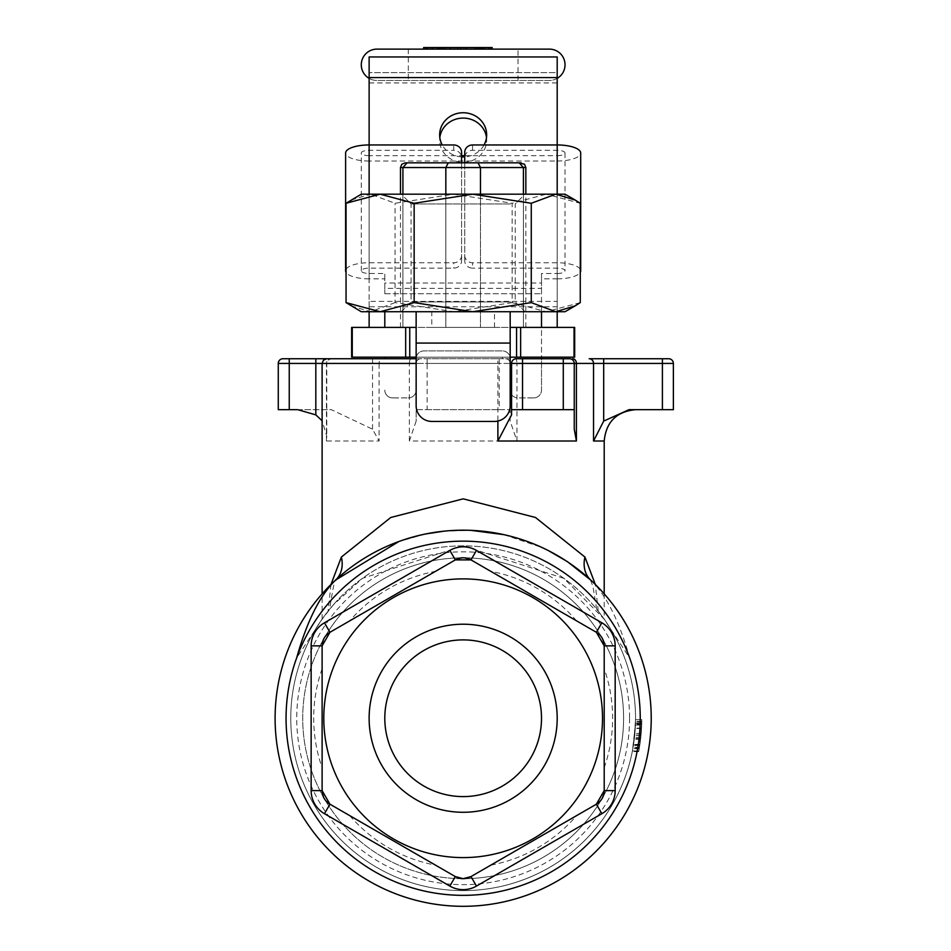 <?xml version="1.0" encoding="UTF-8"?>
<svg xmlns="http://www.w3.org/2000/svg" width="951" height="951" viewBox="0 0 951 951"><rect width="100%" height="100%" fill="white"/><g stroke="black" fill="none" stroke-linecap="round" stroke-linejoin="round"><path stroke-width="0.71" stroke-dasharray="4.75 3.57" d="M407.111 162.835L402.915 167.542L400.466 167.542M448.278 162.835L445.829 167.542L402.915 167.542L402.915 327.394L402.915 194.182M478.032 162.835L480.481 167.542L445.829 167.542L445.829 327.394L445.829 194.182M519.198 162.835L523.407 167.542L480.481 167.542L480.481 327.394L480.481 194.182L401.274 194.182L519.412 194.182M525.844 167.542L523.407 167.542L523.407 327.394L525.844 327.394L400.466 327.394L523.407 327.394L523.407 194.182M409.75 327.394L516.571 327.394L409.75 327.394L409.75 357.172L351.632 357.172M574.677 357.172L409.75 357.172M416.146 357.172L510.176 357.172M423.98 357.172L502.342 357.172L423.98 357.172L423.98 358.741L502.342 358.741L423.98 358.741M574.047 357.172L574.047 327.394L516.571 327.394L557.191 327.394L557.191 311.726L369.131 311.726L369.131 327.394L405.673 327.394L352.262 327.394L352.262 357.172M351.632 327.394L352.262 327.394M574.047 327.394L574.677 327.394M496.731 358.741L416.146 358.741A7.834 7.834 0 0 1 423.98 350.895L502.342 350.895A7.834 7.834 0 0 1 510.176 358.741L496.731 358.741A4.707 1.153 -90 0 1 497.884 363.437L510.176 363.437A4.707 4.707 0 0 0 505.468 358.741L510.176 358.741A7.834 7.834 0 0 0 502.342 350.895L423.98 350.895A7.834 7.834 0 0 0 416.146 358.741L416.146 390.076L416.146 358.741M574.249 409.667L511.567 409.667L511.567 363.437A4.707 4.707 0 0 1 516.262 358.741M574.249 363.437A4.707 4.707 0 0 0 569.542 358.741A4.707 4.707 0 0 1 574.249 363.437M662.407 358.741L668.672 358.741A4.707 4.707 0 0 1 673.379 363.437L673.379 409.667L662.407 409.667L662.407 358.741M589.192 358.741L603.683 358.741L603.683 363.437L593.543 363.437A4.707 4.351 90 0 0 589.192 358.741M604.206 441.014L593.543 441.014L593.543 363.437L516.964 363.437A4.707 1.795 90 0 0 515.169 358.741L522.527 358.741M499.204 358.741L505.468 358.741A4.707 4.707 0 0 1 510.176 363.437L510.176 421.103L516.964 441.014L409.358 441.014L416.146 421.103L416.146 409.667L510.176 409.667L499.204 409.667L499.204 358.741L420.841 358.741A4.707 4.707 0 0 0 416.146 363.437A4.707 4.707 0 0 1 420.841 358.741L381.886 358.741A4.707 2.805 90 0 0 379.092 363.437L372.554 363.437L372.554 358.741L282.982 358.741A4.707 4.707 0 0 0 278.274 363.437L278.274 409.667L331.34 409.667L372.554 429.198L379.092 441.014L326.455 441.014L326.787 436.259L322.116 420.734M326.455 441.014L326.455 363.437A4.707 4.553 -90 0 1 331.007 358.741L328.143 360.144L326.787 363.437L322.116 363.437L326.787 363.437L326.787 436.259M593.543 441.014L603.683 421.103L603.683 363.437L673.379 363.437A4.707 4.707 0 0 0 668.672 358.741M629.015 409.667L662.407 409.667M629.657 657.926A177.088 177.088 0 0 1 463.161 895.343A177.088 177.088 0 0 1 296.653 657.926L323.281 617.484L329.652 609.175L322.116 619.125L333.397 604.777L362.426 578.351L463.161 545.862L563.884 578.351L604.206 619.125L596.657 609.175L603.029 617.484L629.657 657.926C619.41 621.372 606.429 595.421 590.737 580.074A188.06 188.06 0 0 1 369.131 881.113A188.06 188.06 0 0 1 369.131 555.384A188.06 188.06 0 0 1 651.221 718.243A188.06 188.06 0 0 1 387.746 890.528A188.06 188.06 0 0 1 335.584 580.074A188.06 188.06 0 0 0 387.746 890.528A188.06 188.06 0 0 0 651.221 718.243A188.06 188.06 0 0 1 369.131 881.113A188.06 188.06 0 0 1 369.131 555.384A188.06 188.06 0 0 1 651.221 718.243A188.06 188.06 0 0 0 590.737 580.074M598.25 611.172L595.326 584.461M425.977 533.903L398.766 541.559L425.739 533.951M444.283 531.134L470.9 530.349L444.212 531.145M503.971 534.664L541.428 547.277L548.822 550.831M330.984 584.461L328.071 611.172M632.95 748.057L634.258 739.272A172.393 172.393 0 0 0 635.541 719.61A172.393 172.393 0 0 1 634.269 739.165L632.284 751.611L634.269 739.165A172.393 172.393 0 0 0 635.541 719.61A172.393 172.393 0 0 1 634.269 739.165L632.95 748.057L639.31 748.057L639.726 745.489L639.31 748.057M632.415 750.957A172.393 172.393 0 0 0 635.541 719.61L633.544 744.431A172.393 172.393 0 0 0 635.541 719.61A172.393 172.393 0 0 1 632.415 750.957L635.458 723.925A172.393 172.393 0 0 1 632.415 750.957A172.393 172.393 0 0 0 635.541 719.61L634.697 735.301L632.415 750.957A172.393 172.393 0 0 0 635.541 719.61L634.495 737.31L632.415 750.957L634.353 738.487A172.393 172.393 0 0 1 632.415 750.957A172.393 172.393 0 0 0 633.461 744.954A172.393 172.393 0 0 1 632.415 750.957L638.799 750.957A178.657 178.657 0 0 0 641.806 719.61A178.657 178.657 0 0 1 640.57 739.272L640.582 739.165A178.657 178.657 0 0 0 641.806 719.61A178.657 178.657 0 0 1 640.582 739.165A178.657 178.657 0 0 0 641.806 719.61L635.541 719.61L641.806 719.61A178.657 178.657 0 0 1 639.892 744.431L641.806 719.61A178.657 178.657 0 0 1 638.799 750.957A178.657 178.657 0 0 0 641.723 723.925L638.799 750.957L632.415 750.957L638.799 750.957L632.415 750.957L638.799 750.957L640.998 735.301L641.806 719.61L635.541 719.61L641.806 719.61A178.657 178.657 0 0 1 638.799 750.957L632.415 750.957L638.799 750.957L640.796 737.31L641.806 719.61A178.657 178.657 0 0 1 638.799 750.957A178.657 178.657 0 0 0 640.665 738.487L638.799 750.957L632.415 750.957L638.799 750.957A178.657 178.657 0 0 0 639.809 744.954L633.461 744.954L639.809 744.954A178.657 178.657 0 0 1 638.799 750.957L632.415 750.957M635.541 718.243A172.393 172.393 0 0 0 603.029 617.484A172.393 172.393 0 0 1 376.965 867.538A172.393 172.393 0 0 1 376.965 568.948A172.393 172.393 0 0 1 635.541 718.243A172.393 172.393 0 0 1 376.965 867.538A172.393 172.393 0 0 1 376.965 568.948A172.393 172.393 0 0 1 635.541 718.243A172.393 172.393 0 0 1 410.214 882.302A172.393 172.393 0 0 1 323.281 617.484A172.393 172.393 0 0 0 410.214 882.302A172.393 172.393 0 0 0 635.541 718.243M297.699 409.667L331.34 409.667M510.176 421.103L510.176 363.437L427.118 363.437L427.118 409.667L416.146 409.667L416.146 363.437L416.146 421.103M427.118 409.667L499.204 409.667M604.206 593.852L604.206 619.125M435.475 571.361L455.327 559.901L463.161 557.809L470.995 559.901L596.372 632.284L602.102 638.026L604.206 645.86L604.206 790.626L602.102 798.471L596.372 804.201L576.532 815.661L470.995 876.584L463.161 878.688L455.327 876.584L329.949 804.201L324.208 798.471L322.116 790.626L322.116 645.86L324.208 638.026L329.949 632.284L435.475 571.361A149.473 149.473 0 0 0 349.79 620.837M324.208 638.026A160.446 160.446 0 0 1 623.594 718.243A160.446 160.446 0 0 1 324.208 798.471A160.446 160.446 0 0 1 324.208 638.026A160.446 160.446 0 0 0 463.161 878.688A160.446 160.446 0 0 0 623.594 718.243A160.446 160.446 0 0 0 463.161 557.809A160.446 160.446 0 0 0 302.715 718.243A160.446 160.446 0 0 0 463.161 878.688L470.995 876.584L596.372 804.201L604.206 790.626L604.206 645.86L596.372 632.284L470.995 559.901L455.327 559.901L329.949 632.284L322.116 645.86L322.116 790.626L329.949 804.201L455.327 876.584L463.161 878.688A160.446 160.446 0 0 0 623.594 718.243A160.446 160.446 0 0 1 463.161 878.688A160.446 160.446 0 0 1 302.715 718.243A160.446 160.446 0 0 1 463.161 557.809A160.446 160.446 0 0 1 623.594 718.243A160.446 160.446 0 0 0 602.102 638.026L602.102 638.026A160.446 160.446 0 0 0 463.161 557.809M541.511 718.243A78.362 78.362 0 0 0 463.161 639.892A78.362 78.362 0 0 0 384.798 718.243A78.362 78.362 0 0 0 463.161 796.605A78.362 78.362 0 0 0 541.511 718.243M369.131 718.243A94.03 94.03 0 0 1 510.176 636.813A94.03 94.03 0 0 1 510.176 799.684A94.03 94.03 0 0 1 369.131 718.243M463.161 857.6A139.357 139.357 0 0 1 342.467 648.57A139.357 139.357 0 0 1 583.843 648.57A139.357 139.357 0 0 1 463.161 857.6M638.668 751.611L640.582 739.165L638.668 751.611L632.284 751.611M639.203 748.722L632.831 748.722L639.203 748.722M641.723 723.925L635.458 723.925M639.892 744.431L633.544 744.431M639.25 748.437L632.879 748.437M641.687 725.09L639.429 747.343A178.657 178.657 0 0 0 641.747 723.212L641.687 725.09L635.411 725.09L635.47 723.212A172.393 172.393 0 0 1 633.069 747.343L635.411 725.09M641.747 723.212L635.47 723.212A172.393 172.393 0 0 1 634.733 735.004L635.47 723.212L641.747 723.212L641.033 735.004A178.657 178.657 0 0 0 641.747 723.212L635.47 723.212L641.747 723.212M639.429 747.343L633.069 747.343L639.429 747.343M639.761 745.263L633.414 745.263M641.033 735.004L634.733 735.004L641.033 735.004M641.176 733.376L634.888 733.376M641.711 724.282L635.446 724.282M641.806 719.61L635.541 719.61L641.806 719.61M640.796 737.31L634.495 737.31M640.665 738.487L634.353 738.487L640.665 738.487M557.191 718.243A94.03 94.03 0 0 1 416.146 799.684A94.03 94.03 0 0 1 416.146 636.813A94.03 94.03 0 0 1 557.191 718.243A94.03 94.03 0 0 0 416.146 636.813A94.03 94.03 0 0 0 416.146 799.684A94.03 94.03 0 0 0 557.191 718.243M431.813 311.726L494.496 311.726L431.813 311.726L431.813 327.394L494.496 327.394L431.813 327.394M510.176 327.394L510.176 311.726L510.176 327.394L416.146 327.394L416.146 311.726L416.146 343.061L510.176 343.061L510.176 327.394M416.146 343.061L416.146 405.756A15.668 15.668 0 0 0 431.813 421.424L494.496 421.424A15.668 15.668 0 0 0 510.176 405.756L510.176 343.061M557.191 78.362A15.668 15.668 0 0 1 549.357 80.466L376.965 80.466A15.668 15.668 0 0 1 361.297 64.787A15.668 15.668 0 0 1 376.965 49.119L549.357 49.119A15.668 15.668 0 0 1 565.025 64.787A15.668 15.668 0 0 1 549.357 80.466L376.965 80.466A15.668 15.668 0 0 1 369.131 78.362M480.219 49.119L436.866 49.119L485.64 49.119L436.866 49.119L480.219 49.119L480.219 47.55L476.308 47.55L480.219 47.55M490.05 49.119L475.845 49.119L492.178 49.119L490.05 49.119L490.05 47.55L475.845 47.55L488.719 47.55L484.951 47.55L484.951 49.119L488.719 49.119L423.647 49.119L484.951 49.119M484.951 47.55L484.309 49.119L491.845 49.119L476.178 49.119L491.845 49.119L476.178 49.119L484.309 49.119L484.309 47.55L428.057 47.55L428.057 49.119M426.369 49.119L440.575 49.119L424.241 49.119L426.369 49.119L426.369 47.55L431.136 47.55L431.136 49.119M484.641 49.119L436.866 49.119L484.641 49.119L436.866 49.119L484.641 49.119L436.866 49.119L484.641 49.119L465.633 49.119L484.641 49.119L475.5 49.119L484.641 49.119L484.641 47.55L436.866 47.55L476.308 47.55L436.866 47.55L466.679 47.55L436.866 47.55L436.866 49.119L436.866 47.55L436.866 49.119L436.866 47.55L484.641 47.55L484.641 49.119L484.641 47.55L436.866 47.55L436.866 49.119L436.866 47.55L484.641 47.55L443.451 47.55L484.641 47.55L484.641 49.119L484.641 47.55L484.641 49.119L484.641 47.55L436.866 47.55L436.866 49.119L436.866 47.55L436.866 49.119L436.866 47.55L484.641 47.55L465.633 47.55L484.641 47.55L484.641 49.119M440.242 49.119L424.574 49.119L440.242 49.119L440.242 47.55L440.242 49.119L440.242 47.55L426.737 47.55L440.242 47.55L440.242 49.119M557.191 72.621L557.191 56.953L557.191 72.621L369.131 72.621L557.191 72.621L557.191 82.939L557.191 77.578M369.131 77.578L369.131 56.953L557.191 56.953M369.131 327.394L557.191 327.394L557.191 82.939L369.131 82.939L369.131 327.394M485.64 47.55L466.679 47.55L485.64 47.55L485.64 49.119M481.23 47.55L481.23 49.119L481.23 47.55M492.178 47.55L490.05 47.55M477.652 47.55L490.383 47.55L477.652 47.55L477.652 49.119L479.28 49.119L477.652 49.119M490.383 47.55L490.383 49.119L479.28 49.119L490.383 49.119M477.973 47.55L477.973 49.119M488.719 47.55L488.719 49.119M481.242 47.55L481.242 49.119M481.955 47.55L481.955 49.119M430.423 49.119L430.423 47.55L440.575 47.55L426.369 47.55M428.057 47.55L427.427 49.119M427.427 47.55L423.647 47.55M431.136 47.55L430.423 47.55M478.032 47.55L491.845 47.55L478.032 47.55L478.032 49.119L478.032 47.55L478.032 49.119L478.032 47.55L476.178 47.55L476.178 49.119L476.178 47.55L476.178 49.119L476.178 47.55L491.845 47.55L491.845 49.119L491.845 47.55L491.845 49.119L491.845 47.55L484.309 47.55L484.309 49.119L484.309 47.55L482.454 47.55L482.454 49.119L482.454 47.55L478.032 47.55M426.048 47.55L438.768 47.55L432.408 47.55L432.408 49.119L438.768 49.119L427.677 49.119L432.408 49.119L432.408 47.55L426.048 47.55L426.048 49.119L427.677 49.119L426.048 49.119M438.768 47.55L438.768 49.119M442.37 47.55L479.138 47.55L442.37 47.55L442.37 49.119L479.138 49.119L442.37 49.119L460.332 49.119L442.37 49.119L442.37 47.55L460.332 47.55L442.37 47.55L442.37 49.119L442.37 47.55M479.138 47.55L479.138 49.119L479.138 47.55M475.964 47.55L475.964 49.119M445.234 47.55L445.234 49.119M480.802 47.55L480.802 49.119M426.737 47.55L426.737 49.119M436.985 47.55L424.574 47.55L440.242 47.55L424.574 47.55L424.574 49.119L424.574 47.55L424.574 49.119L424.574 47.55L436.985 47.55L436.985 49.119M474.692 47.55L474.692 49.119M443.451 47.55L443.451 49.119M482.454 47.55L482.454 49.119L482.454 47.55M484.309 47.55L484.309 49.119M460.332 47.55L460.332 49.119L460.332 47.55M457.847 47.55L457.847 49.119M443.986 47.55L443.986 49.119M436.866 47.55L436.866 49.119L436.866 47.55M463.85 47.55L463.85 49.119M465.633 47.55L465.633 49.119L465.633 47.55M475.5 47.55L484.641 47.55L475.5 47.55L475.5 49.119L475.5 47.55M439.647 134.828L439.647 140.189A23.513 22.087 0 0 0 463.161 162.276A23.513 22.087 0 0 0 486.662 140.189A23.513 22.087 0 0 0 486.496 137.503M439.826 137.503A23.513 22.087 0 0 0 439.647 140.189M484.047 144.956A23.513 22.087 180 0 1 464.73 156.867M461.592 156.867A23.513 22.087 180 0 1 442.263 144.956M369.131 72.621L369.131 56.953M369.131 144.956L369.131 301.408L557.191 301.408L557.191 306.769L369.131 306.769L369.131 301.408L369.131 311.726L557.191 311.726L557.191 144.956M392.632 397.91A7.834 7.834 0 0 1 384.798 390.076A7.834 7.834 0 0 0 392.632 397.91L408.312 397.91L392.632 397.91M384.798 357.172L384.798 358.741M464.73 155.679L557.191 155.679L557.191 273.484L541.511 273.484L541.511 390.076A7.834 7.834 0 0 1 533.677 397.91A7.834 7.834 0 0 0 541.511 390.076L541.511 358.741M533.677 397.91L518.01 397.91A7.834 7.834 0 0 1 510.176 390.076A7.834 7.834 0 0 0 518.01 397.91L533.677 397.91M510.176 390.076L510.176 358.741L510.176 390.076M408.312 397.91A7.834 7.834 0 0 0 416.146 390.076A7.834 7.834 0 0 1 408.312 397.91M541.511 273.484L541.511 278.845L557.191 278.845L557.191 161.028L369.131 161.028L369.131 278.845L384.798 278.845L384.798 293.74L384.798 283.018L541.511 283.018L541.511 357.172M541.511 278.845L541.511 288.379L384.798 288.379L384.798 273.484L369.131 273.484A7.834 2.675 0 0 1 361.297 270.809A7.834 2.675 0 0 1 369.131 268.123L453.758 268.123A7.834 7.358 -0 0 0 461.592 260.764L461.592 255.403A7.834 7.358 180 0 1 453.758 262.761L453.758 268.123M384.798 278.845L384.798 273.484M369.131 273.484L369.131 155.679L461.592 155.679M346.045 269.276A23.513 8.036 0 0 1 369.131 262.761L453.758 262.761M369.131 278.845A23.513 8.036 0 0 1 346.045 272.343M557.191 278.845A23.513 8.036 180 0 0 580.265 272.343M580.265 269.276A23.513 8.036 180 0 0 557.191 262.761L472.564 262.761A7.834 7.358 180 0 1 464.73 255.403L464.73 260.764A7.834 7.358 -0 0 0 472.564 268.123L472.564 262.761M557.191 273.484A7.834 2.675 180 0 0 565.025 270.809A7.834 2.675 180 0 0 557.191 268.123L472.564 268.123M461.592 162.835L461.592 255.403M464.73 260.764L464.73 152.315M557.191 155.679A7.834 2.675 180 0 0 565.025 152.992A7.834 2.675 180 0 0 557.191 150.317L472.564 150.317A7.834 7.358 -0 0 0 464.73 157.676M464.73 162.835L464.73 255.403M461.592 152.315L461.592 157.676A7.834 7.358 -0 0 0 453.758 150.317L453.758 144.956M369.131 155.679A7.834 2.675 0 0 1 361.297 152.992A7.834 2.675 0 0 1 369.131 150.317L453.758 150.317M557.191 161.028A23.513 8.036 180 0 0 580.692 152.992M369.131 161.028A23.513 8.036 0 0 1 345.617 152.992M461.592 260.764L461.592 157.676M580.265 302.62L546.219 311.726L565.025 311.726M512.161 302.62L453.603 311.726L546.219 311.726L512.161 302.62L512.161 203.276L546.219 194.182L370.557 194.182L395.057 203.276L453.603 194.182L512.161 203.276M395.057 302.62L370.557 311.726L453.603 311.726L395.057 302.62L395.057 203.276M361.297 311.726L370.557 311.726L351.109 305.842M351.109 200.067L370.557 194.182L361.297 194.182M565.025 194.182L546.219 194.182L580.265 203.276M510.509 203.978L411.07 203.978L510.509 203.978M510.509 301.931L411.07 301.931L510.509 301.931M406.909 311.726L525.035 311.726L406.909 311.726M405.673 357.172L405.673 327.394M516.571 357.172L516.571 327.394M520.637 327.394L520.637 357.172M427.118 358.741L427.118 363.437L416.146 363.437L497.884 363.437L497.884 421.055M516.964 441.014L516.964 363.437L510.176 363.437A4.707 4.707 0 0 0 505.468 358.741M411.153 358.741A4.707 1.795 90 0 0 409.358 363.437L416.146 363.437A4.707 4.707 0 0 1 420.841 358.741M409.358 441.014L409.358 363.437L379.092 363.437L379.092 441.014M372.554 429.198L372.554 363.437L289.247 363.437L289.247 358.741M289.247 409.667L289.247 363.437L278.274 363.437M322.116 668.767A149.473 149.473 0 0 0 322.116 767.719M349.79 815.661A149.473 149.473 0 0 0 435.475 865.137M576.532 620.837A149.473 149.473 0 0 0 490.835 571.361M604.206 767.719A149.473 149.473 0 0 0 604.206 668.767M490.835 865.137A149.473 149.473 0 0 0 576.532 815.661M629.574 718.243A166.413 166.413 0 0 1 463.161 884.656A166.413 166.413 0 0 1 296.748 718.243A166.413 166.413 0 0 1 463.161 551.83A166.413 166.413 0 0 1 629.574 718.243M639.726 745.489L633.378 745.489L639.726 745.489M640.57 739.272L634.258 739.272M640.582 739.165L634.269 739.165M640.998 735.301L634.697 735.301M641.77 722.094L635.506 722.094M641.01 735.254L634.709 735.254M641.521 728.454L635.244 728.454M641.794 721.262L635.518 721.262M641.545 728.121L635.268 728.121M408.312 49.119L408.312 80.466M518.01 80.466L518.01 49.119M476.308 47.55L476.308 49.119L476.308 47.55M466.834 47.55L466.834 49.119M466.679 47.55L466.679 49.119M484.011 47.55L484.011 49.119M479.28 47.55L479.28 49.119L479.28 47.55M438.447 47.55L438.447 49.119M427.677 47.55L427.677 49.119L427.677 47.55M432.408 47.55L432.408 49.119M460.712 47.55L460.712 49.119M440.658 47.55L440.658 49.119M460.795 47.55L460.795 49.119M450.334 47.55L450.334 49.119M439.386 47.55L439.386 49.119M449.835 47.55L449.835 49.119M384.798 293.74L541.511 293.74L384.798 293.74M369.131 194.182L369.131 262.761M557.191 268.123L557.191 150.317M472.564 144.956L472.564 150.317M369.131 268.123L369.131 150.317M557.191 194.182L557.191 262.761M400.466 327.394L400.466 194.182M596.681 609.175L592.925 586.351L590.333 579.706M503.745 534.617L541.428 547.277M336.107 579.528C336.036 585.162 336.559 564.335 329.64 609.175M322.116 619.125L322.116 593.852M525.844 327.394L525.844 194.182M502.342 358.741L502.342 357.172M486.662 134.828L486.662 140.189M494.496 327.394L494.496 311.726M565.025 152.992L565.025 270.809M361.297 270.809L361.297 152.992M525.035 311.726L515.24 301.931L515.24 203.978L525.035 194.182M401.274 311.726L411.07 301.931L411.07 203.978L401.274 194.182"/><path stroke-width="1.43" d="M407.111 162.835L448.278 162.835L405.174 162.835L407.111 162.835L402.915 167.542L525.844 167.542L524.488 164.238L519.198 162.835L521.148 162.835M519.198 162.835L448.278 162.835L519.198 162.835L523.407 167.542L523.407 194.182M478.032 162.835L480.481 167.542L480.481 194.182L519.412 194.182M448.278 162.835L445.829 167.542L445.829 194.182M402.915 194.182L402.915 167.542L400.466 167.542L401.821 164.238L405.174 162.835M352.262 357.172L352.262 327.394L351.632 327.394L351.632 357.172L416.146 357.172M574.047 357.172L574.677 357.172L574.677 327.394L574.047 327.394L574.047 357.172L520.637 357.172L520.637 327.394M510.176 357.172L520.637 357.172M352.262 327.394L384.798 327.394L384.798 311.726L369.131 311.726L369.131 327.394M384.798 311.726L541.511 311.726L541.511 327.394L574.047 327.394M416.146 358.741L331.007 358.741M510.176 363.437L576.413 363.437L576.413 441.014L574.249 429.198L574.249 363.437A4.707 4.707 0 0 0 569.542 358.741L515.169 358.741M511.567 363.437A4.707 4.707 0 0 1 516.262 358.741A4.707 4.707 0 0 0 511.567 363.437L511.567 409.667L522.527 409.667L522.527 358.741L569.542 358.741M603.683 358.741L589.192 358.741A4.707 4.351 -90 0 1 593.543 363.437L603.683 363.437L603.683 358.741L662.407 358.741L603.683 358.741M673.379 363.437A4.707 4.707 0 0 0 668.672 358.741L662.407 358.741L662.407 363.437L673.379 363.437L673.379 409.667L629.015 409.667L603.683 421.103L629.015 409.667M372.554 358.741L381.886 358.741M289.247 358.741L282.982 358.741A4.707 4.707 0 0 0 278.274 363.437L278.274 409.667L289.247 409.667L289.247 358.741L331.495 358.741M662.407 409.667L662.407 363.437L603.683 363.437L603.683 421.103L593.543 441.014L593.543 363.437L576.413 363.437A4.707 3.78 -90 0 0 572.633 358.741M574.249 363.437L574.249 429.198M563.277 358.741L563.277 409.667L574.249 409.667M563.277 409.667L522.527 409.667M511.567 414.886L511.567 409.667L511.567 414.886L497.884 441.014L497.884 421.055M595.326 584.461L584.936 557.048A31.347 24.536 -47.3 0 0 590.737 580.074L567.474 561.684L590.333 579.706M584.936 557.048L535.496 517.487L463.208 498.847L390.754 517.487L341.385 557.048A31.347 24.536 -132.7 0 1 335.584 580.074L398.766 541.559M425.739 533.951L444.283 531.134M503.745 534.617L485.105 531.443L470.9 530.349L503.971 534.664M548.822 550.831L567.474 561.684M296.653 657.926C306.911 621.36 319.881 595.409 335.584 580.074L336.012 579.67M341.385 557.048L330.984 584.461M322.116 420.734L315.827 414.886L297.699 409.667L289.247 409.667M593.543 441.014L604.206 441.014L604.206 593.852M651.221 718.243A188.06 188.06 0 0 0 369.131 555.384A188.06 188.06 0 0 0 369.131 881.113A188.06 188.06 0 0 0 651.221 718.243M470.995 559.901L596.372 632.284A15.668 15.668 0 0 1 604.206 645.86L604.206 790.626A15.668 15.668 0 0 1 596.372 804.201L470.995 876.584A15.668 15.668 0 0 1 455.327 876.584L329.949 804.201A15.668 15.668 0 0 1 322.116 790.626L322.116 645.86A15.668 15.668 0 0 1 329.949 632.284L455.327 559.901A15.668 15.668 0 0 1 470.995 559.901L596.372 632.284L604.206 645.86L604.206 790.626L596.372 804.201L470.995 876.584L463.161 878.688L455.327 876.584L329.949 804.201L322.116 790.626L322.116 645.86L329.949 632.284L455.327 559.901L470.995 559.901L476.475 550.403A26.64 26.64 0 0 0 449.835 550.403L324.457 622.786A26.64 26.64 0 0 0 311.143 645.86L311.143 790.626A26.64 26.64 0 0 0 324.457 813.699L449.835 886.082A26.64 26.64 0 0 0 476.475 886.082L601.852 813.699A26.64 26.64 0 0 0 615.178 790.626L615.178 645.86A26.64 26.64 0 0 0 601.852 622.786L476.475 550.403M541.511 718.243A78.362 78.362 0 0 1 423.98 786.108A78.362 78.362 0 0 1 423.98 650.389A78.362 78.362 0 0 1 541.511 718.243M557.191 718.243A94.03 94.03 0 0 0 416.146 636.813A94.03 94.03 0 0 0 416.146 799.684A94.03 94.03 0 0 0 557.191 718.243M463.161 857.6A139.357 139.357 0 0 0 583.843 648.57A139.357 139.357 0 0 0 342.467 648.57A139.357 139.357 0 0 0 463.161 857.6M557.191 327.394L557.191 311.726L541.511 311.726M541.511 327.394L510.176 327.394M510.176 311.726L510.176 405.756A15.668 15.668 0 0 1 494.496 421.424L431.813 421.424A15.668 15.668 0 0 1 416.146 405.756L416.146 311.726M369.131 78.362A15.668 15.668 0 0 1 376.965 49.119L549.357 49.119A15.668 15.668 0 0 1 557.191 78.362M416.146 327.394L384.798 327.394M423.647 49.119L423.647 47.55L492.178 47.55L492.178 49.119M477.973 47.55L477.973 49.119M475.845 47.55L475.845 49.119M440.575 47.55L440.575 49.119M424.241 47.55L424.241 49.119M426.369 47.55L426.369 49.119M486.496 137.503A23.513 22.087 0 0 0 463.161 118.09A23.513 22.087 0 0 0 439.826 137.503M442.263 144.956A23.513 22.087 180 0 1 439.647 134.828A23.513 22.087 180 0 1 463.161 112.741A23.513 22.087 180 0 1 486.662 134.828A23.513 22.087 180 0 1 484.047 144.956M464.73 156.867A23.513 22.087 180 0 1 461.592 156.867M369.131 56.953L557.191 56.953L557.191 77.578L369.131 77.578L369.131 56.953M580.265 272.343A23.513 8.036 180 0 0 580.692 270.809L580.692 152.992A23.513 8.036 180 0 0 557.191 144.956L557.191 77.578M346.045 272.343A23.513 8.036 0 0 1 345.617 270.809L345.617 152.992A23.513 8.036 0 0 1 369.131 144.956L369.131 77.578M541.511 357.172L541.511 358.741M384.798 358.741L384.798 357.172M461.592 155.679L464.73 155.679M345.617 270.809A23.513 8.036 0 0 1 346.045 269.276M580.692 270.809A23.513 8.036 180 0 0 580.265 269.276M369.131 194.182L369.131 144.956L453.758 144.956A7.834 7.358 180 0 1 461.592 152.315L461.592 162.835M557.191 194.182L557.191 144.956L472.564 144.956A7.834 7.358 180 0 0 464.73 152.315L464.73 162.835M369.131 311.726L361.297 311.726L346.045 302.62L380.103 311.726L414.149 302.62L472.706 311.726L531.264 302.62L555.764 311.726L575.212 305.842L580.265 302.62L580.265 203.276L575.212 200.067L555.764 194.182L565.025 194.182L575.212 200.067M575.212 305.842L565.025 311.726L557.191 311.726M380.103 194.182L346.045 203.276L361.297 194.182L472.706 194.182L414.149 203.276L380.103 194.182M531.264 203.276L472.706 194.182L555.764 194.182L531.264 203.276L531.264 302.62M414.149 203.276L414.149 302.62M346.045 203.276L346.045 302.62M405.673 327.394L405.673 357.172M409.75 357.172L409.75 327.394M516.571 327.394L516.571 357.172M282.982 358.741A4.707 4.707 0 0 0 278.274 363.437L416.146 363.437M315.827 414.886L315.827 358.741M497.884 441.014L576.413 441.014M640.249 718.243A177.088 177.088 0 0 1 374.611 871.615A177.088 177.088 0 0 1 374.611 564.882A177.088 177.088 0 0 1 640.249 718.243M596.372 632.284L601.852 622.786M604.206 645.86L615.178 645.86M604.206 790.626L615.178 790.626M596.372 804.201L601.852 813.699M470.995 876.584L476.475 886.082M455.327 876.584L449.835 886.082M329.949 804.201L324.457 813.699M322.116 790.626L311.143 790.626M322.116 645.86L311.143 645.86M329.949 632.284L324.457 622.786M455.327 559.901L449.835 550.403M510.176 343.061L416.146 343.061M484.011 47.55L484.011 49.119M490.05 47.55L490.05 49.119M438.447 47.55L438.447 49.119M432.408 47.55L432.408 49.119M400.466 194.182L400.466 167.542M322.116 593.852L322.116 363.437L323.459 360.144L326.811 358.741M425.977 533.903L444.212 531.145M604.206 441.014C606.06 421.971 616.51 411.533 635.541 409.667M525.844 194.182L525.844 167.542"/></g></svg>
